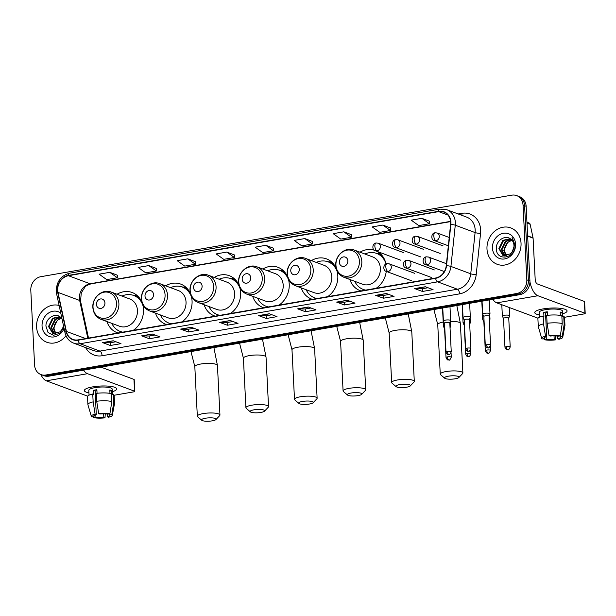 <?xml version="1.0" encoding="UTF-8"?>
<svg xmlns="http://www.w3.org/2000/svg" width="616" height="616" viewBox="0 0 616 616"><rect width="100%" height="100%" fill="white"/><g stroke="black" fill="none" stroke-linecap="round" stroke-linejoin="round"><path stroke-width="0.92" d="M349.85 279.495A21.437 18.434 -69.6 0 0 360.137 290.66A21.437 18.434 -69.6 0 0 360.945 290.937M376.199 288.296A21.437 18.434 -69.6 0 0 386.255 271.379M301.262 287.903A21.437 18.434 -69.6 0 0 311.55 299.068A21.437 18.434 -69.6 0 0 312.358 299.345M327.612 296.704A21.437 18.434 -69.6 0 0 337.814 275.722A21.437 18.434 -69.6 0 0 336.852 270.285M252.675 296.319A21.437 18.434 -69.6 0 0 262.963 307.476A21.437 18.434 -69.6 0 0 263.771 307.754M279.025 305.113A21.437 18.434 -69.6 0 0 289.227 284.13A21.437 18.434 -69.6 0 0 288.273 278.694M204.089 304.728A21.437 18.434 -69.6 0 0 214.376 315.885A21.437 18.434 -69.6 0 0 215.184 316.162M230.438 313.521A21.437 18.434 -69.6 0 0 240.64 292.538A21.437 18.434 -69.6 0 0 239.686 287.102M155.501 313.136A21.437 18.434 -69.6 0 0 165.789 324.293A21.437 18.434 -69.6 0 0 166.597 324.57M181.859 321.929A21.437 18.434 -69.6 0 0 192.061 300.947A21.437 18.434 -69.6 0 0 191.099 295.511M106.922 321.544A21.437 18.434 -69.6 0 0 117.202 332.709A21.437 18.434 -69.6 0 0 118.01 332.979M133.272 330.338A21.437 18.434 -69.6 0 0 143.474 309.355A21.437 18.434 -69.6 0 0 142.512 303.919M190.614 294.148A21.437 18.434 -69.6 0 0 180.734 284.107A21.437 18.434 -69.6 0 0 165.658 285.839M239.2 285.739A21.437 18.434 -69.6 0 0 229.321 275.699A21.437 18.434 -69.6 0 0 214.245 277.423M287.788 277.323A21.437 18.434 -69.6 0 0 277.908 267.282A21.437 18.434 -69.6 0 0 262.824 269.015M336.375 268.915A21.437 18.434 -69.6 0 0 326.488 258.874A21.437 18.434 -69.6 0 0 311.411 260.606M385.986 263.987A21.437 18.434 -69.6 0 0 377.238 251.459M374.389 250.227A21.437 18.434 -69.6 0 0 359.998 252.198M142.026 302.556A21.437 18.434 -69.6 0 0 132.147 292.515A21.437 18.434 -69.6 0 0 117.071 294.248M40.995 374.582L44.09 375.737A12.135 10.434 -69.6 0 0 48.918 376.16L519.889 294.64A12.135 10.434 -69.6 0 0 529.929 281.004L526.141 206.275A12.135 10.434 -69.6 0 0 519.735 196.743L518.179 196.165A12.135 10.434 -69.6 0 1 524.593 205.698A12.135 10.434 -69.6 0 0 518.179 196.165L516.632 195.588A12.135 10.434 -69.6 0 0 511.804 195.164L40.841 276.684A12.135 10.434 -69.6 0 0 30.8 290.321L34.588 365.049A12.135 10.434 -69.6 0 0 40.995 374.582A12.135 10.434 -69.6 0 0 45.823 375.013L516.785 293.493A12.135 10.434 -69.6 0 0 526.826 279.849L523.046 205.12A12.135 10.434 -69.6 0 0 516.632 195.588M42.543 375.159A12.135 10.434 -69.6 0 0 47.37 375.583L518.333 294.071A12.135 10.434 -69.6 0 0 528.382 280.426L524.593 205.698L528.382 280.426A12.135 10.434 -69.6 0 1 518.333 294.071L47.37 375.583A12.135 10.434 -69.6 0 1 42.543 375.159M36.59 327.011A19.419 16.694 -69.6 0 0 46.847 342.265A19.419 16.694 -69.6 0 0 65.997 335.774A19.419 16.694 -69.6 0 1 46.847 342.265A19.419 16.694 -69.6 0 1 36.59 327.011A19.419 16.694 -69.6 0 1 59.128 305.467A19.419 16.694 -69.6 0 0 36.59 327.011M486.987 249.056A19.419 16.694 -69.6 0 0 497.243 264.31A19.419 16.694 -69.6 0 0 521.036 243.158A19.419 16.694 -69.6 0 0 510.78 227.905A19.419 16.694 -69.6 0 0 486.987 249.056A19.419 16.694 -69.6 0 0 497.243 264.31A19.419 16.694 -69.6 0 0 521.036 243.158A19.419 16.694 -69.6 0 0 510.78 227.905A19.419 16.694 -69.6 0 0 486.987 249.056M57.712 290.252A12.944 11.134 110.4 0 1 68.422 275.706L438.669 211.619A12.944 11.134 110.4 0 1 443.82 212.073A12.944 11.134 110.4 0 1 450.589 224.455L446.246 265.681A12.944 11.134 110.4 0 1 435.597 278.009L78.109 339.886A12.944 11.134 110.4 0 1 72.957 339.439A12.944 11.134 110.4 0 1 66.405 331.423L57.996 292.408A12.944 11.134 110.4 0 1 57.712 290.252M57.427 290.305A13.267 11.411 -69.6 0 0 57.719 292.515L66.128 331.524A13.267 11.411 -69.6 0 0 78.124 340.201L435.612 278.324A13.267 11.411 -69.6 0 0 446.531 265.681L450.873 224.463A13.267 11.411 -69.6 0 0 438.654 211.303L68.407 275.39A13.267 11.411 -69.6 0 0 57.427 290.305M429.521 221.206L421.86 218.318L411.218 220.158L418.788 225.587L429.429 223.747L429.521 221.167M390.513 227.959L382.844 225.071L372.203 226.911L379.779 232.34L390.413 230.492L390.513 227.92M351.497 234.711L343.836 231.816L333.194 233.664L340.764 239.093L351.405 237.245L351.497 234.673M312.489 241.464L304.828 238.569L294.186 240.417L301.755 245.838L312.397 243.998L312.489 241.426M117.433 275.229L109.771 272.334L99.13 274.174L106.699 279.602L117.34 277.762L117.44 275.183M156.449 268.476L148.779 265.581L138.146 267.421L145.715 272.85L156.349 271.009L156.449 268.43M195.457 261.723L187.795 258.828L177.154 260.668L184.723 266.097L195.364 264.256L195.457 261.677M234.465 254.97L226.804 252.075L216.162 253.915L223.731 259.344L234.373 257.503L234.473 254.924M273.481 248.217L265.812 245.322L255.178 247.162L262.747 252.591L273.381 250.75L273.481 248.171M347.301 300.254L355.047 303.134L344.406 304.974L336.659 302.094L347.301 300.254M386.309 293.501L394.055 296.381L383.414 298.221L375.675 295.341L386.309 293.501M425.325 286.748L433.063 289.628L422.43 291.468L414.683 288.596L425.325 286.748M230.269 320.512L238.015 323.392L227.373 325.233L219.627 322.353L230.269 320.512M191.26 327.265L198.999 330.145L188.365 331.986L180.619 329.106L191.26 327.265M152.252 334.018L159.991 336.898L149.349 338.738L141.611 335.859L152.252 334.018M113.236 340.771L120.982 343.651L110.341 345.491L102.595 342.611L113.236 340.771M308.293 307.007L316.031 309.887L305.397 311.727L297.651 308.847L308.293 307.007M269.277 313.76L277.023 316.639L266.382 318.48L258.643 315.6L269.277 313.76M266.382 318.48L266.243 315.746M271.964 314.761L266.204 315.754L258.905 315.654A3.234 1.478 -99.8 0 1 258.643 315.6M305.397 311.727L305.259 308.993M310.972 308.008L305.22 309.001L297.921 308.901A3.234 1.478 -99.8 0 1 297.651 308.847M110.341 345.491L110.202 342.758M115.924 341.764L110.164 342.765L102.864 342.665A3.234 1.478 -99.8 0 1 102.595 342.611M149.349 338.738L149.211 336.005M154.932 335.012L149.172 336.013L141.873 335.913A3.234 1.478 -99.8 0 1 141.611 335.859M188.365 331.986L188.226 329.252M193.94 328.266L188.188 329.26L180.888 329.16A3.234 1.478 -99.8 0 1 180.619 329.106M227.373 325.233L227.235 322.499M232.956 321.514L227.196 322.507L219.897 322.407A3.234 1.478 -99.8 0 1 219.627 322.353M422.43 291.468L422.291 288.742M428.005 287.749L422.253 288.742L414.953 288.642A3.234 1.478 -99.8 0 1 414.683 288.596M383.414 298.221L383.275 295.495M388.996 294.502L383.237 295.495L375.937 295.395A3.234 1.478 -99.8 0 1 375.675 295.341M344.406 304.974L344.267 302.24M349.988 301.255L344.228 302.248L336.929 302.148A3.234 1.478 -99.8 0 1 336.659 302.094M265.812 245.322L273.381 250.75M226.804 252.075L234.373 257.503M187.795 258.828L195.364 264.256M148.779 265.581L156.349 271.009M109.771 272.334L117.34 277.762M304.828 238.569L312.397 243.998M343.836 231.816L351.405 237.245M382.844 225.071L390.413 230.492M421.86 218.318L429.429 223.747M55.548 333.911L53.407 328.359L57.434 320.12L61.654 318.295M55.91 333.872L54.023 328.582L54.27 326.318A9.14 7.862 -69.6 0 1 61.692 318.341M54.169 333.872L50.951 327.442L54.978 319.204L60.661 317.317M54.501 333.911L51.567 327.673L55.594 319.435L60.922 317.54M63.594 326.203L61.985 329.437A9.14 7.862 -69.6 0 0 63.448 325.525M61.985 329.437L60.083 331.839L52.891 333.549L48.495 326.526L52.522 318.287L59.752 316.639M53.199 333.656L49.103 326.757L53.13 318.518L59.952 316.77M61.985 318.718A9.14 7.862 -69.6 0 0 60.46 317.163C55.063 312.22 45.638 318.503 45.938 326.141L48.04 332.517L53.492 335.312L59.667 333.348L63.879 327.52M60.776 313.128A13.19 11.342 -69.6 0 0 48.271 313.205A13.19 11.342 -69.6 0 0 42.057 326.064A13.19 11.342 -69.6 0 0 51.39 336.983A13.19 11.342 -69.6 0 0 64.079 328.444M88.927 392.877A16.178 3.696 -2.9 0 1 85.678 388.989A16.178 3.696 -2.9 0 1 92.77 386.863A16.178 3.696 -2.9 0 1 115.2 387.487A16.178 3.696 -2.9 0 1 112.358 391.691A16.178 3.696 -2.9 0 0 116.678 388.919A16.178 3.696 -2.9 0 0 92.77 386.863A16.178 3.696 -2.9 0 0 84.353 390.559A16.178 3.696 -2.9 0 0 88.927 392.877M40.833 374.52A16.178 7.384 80.2 0 0 46.377 380.819L87.672 396.173M83.545 370.17A16.178 7.384 80.2 0 0 87.518 373.696L134.558 391.191L133.957 379.394L101.016 367.144M133.957 379.394A2.025 0.462 -2.9 0 1 134.203 379.595L134.804 391.399A2.025 0.462 177.1 0 1 133.749 391.861L114.153 395.249M103.627 413.806L103.804 417.402A8.093 1.848 -2.9 0 1 95.927 417.248L95.803 414.753M93.948 415.669L93.994 416.532A8.093 1.848 -2.9 0 1 93.748 416.108A8.093 1.848 -2.9 0 1 96.304 414.614L95.11 391.014A8.093 1.848 177.1 0 1 96.766 390.66A8.093 1.848 177.1 0 1 96.92 390.636M89.043 395.172L88.796 390.336A11.735 2.68 -2.9 0 1 94.903 387.656A11.735 2.68 -2.9 0 1 112.228 389.15L112.505 394.54M93.994 416.532L91.815 416.909A10.518 2.402 -2.9 0 1 91.345 416.362L87.926 404.743A13.352 3.049 -2.9 0 1 87.903 404.573L87.503 396.712A13.352 3.049 -2.9 0 1 92.746 393.994L93.532 394.286L93.332 390.351A11.735 2.68 -2.9 0 1 95.018 390.013A11.735 2.68 -2.9 0 1 96.881 389.736L97.058 393.285M109.609 413.829L109.663 414.868L111.843 414.491L113.767 402.256L113.367 394.394L111.935 394.64L111.735 390.706A11.735 2.68 -2.9 0 0 109.794 389.99L109.971 393.37M96.288 393.378A13.352 3.049 -2.9 0 1 111.434 393.67L111.835 401.54L109.91 413.775L107.731 414.152A8.093 1.848 -2.9 0 0 99.854 413.998L98.66 413.559L96.689 401.247L96.288 393.378M113.367 394.394A13.352 3.049 -2.9 0 1 114.168 395.357L114.561 403.226A13.352 3.049 -2.9 0 1 114.553 403.395L112.328 415.3A10.518 2.402 -2.9 0 1 108.539 417.232L107.353 416.786L107.215 414.06M92.746 393.994L93.147 401.863L95.118 414.168L96.304 414.614M87.903 404.573A13.352 3.049 -2.9 0 1 93.147 401.863M96.689 401.247A13.352 3.049 -2.9 0 1 111.835 401.54M113.767 402.256A13.352 3.049 -2.9 0 1 114.561 403.226M91.345 416.362A10.518 2.402 -2.9 0 1 95.118 414.168M98.66 413.559A10.518 2.402 -2.9 0 1 109.91 413.775M111.843 414.491A10.518 2.402 -2.9 0 1 112.328 415.3M109.663 414.868A8.093 1.848 -2.9 0 1 109.91 415.292A8.093 1.848 -2.9 0 1 107.353 416.786M103.804 417.402L104.997 417.841L105.274 413.86M104.997 417.841A10.518 2.402 -2.9 0 1 93.748 417.625L95.927 417.248M93.47 416.616L93.748 417.625M93.332 390.351L95.11 391.014M109.848 391.037L111.735 390.706M212.32 420.836A7.284 1.663 177.1 0 0 215.931 419.573A7.284 1.663 177.1 0 0 213.228 418.002A7.284 1.663 177.1 0 0 205.351 418.249A7.284 1.663 177.1 0 0 201.786 420.289A7.284 1.663 177.1 0 0 212.32 420.836M201.786 420.289L197.674 416.77A11.327 2.587 -2.9 0 1 197.328 416.177A11.327 2.587 -2.9 0 1 203.218 413.59A11.327 2.587 -2.9 0 1 219.95 415.038A11.327 2.587 -2.9 0 1 219.666 415.661L215.931 419.573M104.928 302.949A4.851 4.173 -69.6 0 0 100.431 298.968A4.851 4.173 -69.6 0 0 96.419 304.42A4.851 4.173 -69.6 0 0 100.909 308.408A4.851 4.173 -69.6 0 0 104.928 302.949M101.047 319.358L119.596 326.257A14.561 12.52 -69.6 0 0 137.445 310.402A14.561 12.52 -69.6 0 0 129.753 298.96L111.196 292.061C102.572 288.404 91.946 297.505 92.862 307.515C93.362 313.305 96.088 317.255 101.047 319.358A14.561 12.52 -69.6 0 0 118.888 303.503A14.561 12.52 -69.6 0 0 111.196 292.061M142.974 305.659A19.212 16.524 -69.6 0 0 133.695 295.464A19.212 16.524 -69.6 0 0 121.968 296.065M141.457 301.247A19.212 16.524 -69.6 0 0 134.473 295.749L133.695 295.464M111.819 323.369A19.212 16.524 -69.6 0 0 120.305 331.485L121.075 331.77A19.212 16.524 -69.6 0 0 122.469 332.209M121.983 332.293A19.396 16.678 -69.6 0 1 120.328 331.493A19.212 16.524 -69.6 0 0 122.776 332.155M133.025 330.384A19.212 16.524 -69.6 0 0 133.988 329.83M260.907 412.427A7.284 1.663 177.1 0 0 264.51 411.165A7.284 1.663 177.1 0 0 261.815 409.594A7.284 1.663 177.1 0 0 253.938 409.832A7.284 1.663 177.1 0 0 250.373 411.881A7.284 1.663 177.1 0 0 260.907 412.427M250.373 411.881L246.261 408.362A11.327 2.587 -2.9 0 1 245.915 407.769A11.327 2.587 -2.9 0 1 251.805 405.182A11.327 2.587 -2.9 0 1 268.538 406.622A11.327 2.587 -2.9 0 1 268.253 407.245L264.51 411.165M153.515 294.54A4.851 4.173 -69.6 0 0 149.018 290.56A4.851 4.173 -69.6 0 0 144.999 296.011A4.851 4.173 -69.6 0 0 149.496 299.992A4.851 4.173 -69.6 0 0 153.515 294.54M149.626 310.949L168.183 317.848A14.561 12.52 -69.6 0 0 186.032 301.994A14.561 12.52 -69.6 0 0 178.34 290.552L159.783 283.653C151.159 279.995 140.533 289.096 141.441 299.099C141.942 304.897 144.675 308.847 149.626 310.949A14.561 12.52 -69.6 0 0 167.475 295.095A14.561 12.52 -69.6 0 0 159.783 283.653M191.561 297.251A19.212 16.524 -69.6 0 0 182.282 287.056A19.212 16.524 -69.6 0 0 170.555 287.657M190.044 292.839A19.212 16.524 -69.6 0 0 183.052 287.341L182.282 287.056A19.396 16.678 -69.6 0 1 188.111 289.651M160.406 314.961A19.212 16.524 -69.6 0 0 168.884 323.077L169.662 323.361A19.212 16.524 -69.6 0 0 171.055 323.8M170.57 323.885A19.396 16.678 -69.6 0 1 168.915 323.084A19.212 16.524 -69.6 0 0 171.364 323.747M181.612 321.976A19.212 16.524 -69.6 0 0 182.575 321.413M309.494 404.019A7.284 1.663 177.1 0 0 313.097 402.756A7.284 1.663 177.1 0 0 310.402 401.185A7.284 1.663 177.1 0 0 302.525 401.424A7.284 1.663 177.1 0 0 298.96 403.472A7.284 1.663 177.1 0 0 309.494 404.019M298.96 403.472L294.848 399.953A11.327 2.587 -2.9 0 1 294.502 399.361A11.327 2.587 -2.9 0 1 300.392 396.773A11.327 2.587 -2.9 0 1 317.125 398.213A11.327 2.587 -2.9 0 1 316.84 398.837L313.097 402.756M202.102 286.132A4.851 4.173 -69.6 0 0 197.605 282.143A4.851 4.173 -69.6 0 0 193.586 287.603A4.851 4.173 -69.6 0 0 198.083 291.584A4.851 4.173 -69.6 0 0 202.102 286.132M198.213 302.541L216.77 309.44A14.561 12.52 -69.6 0 0 234.611 293.578A14.561 12.52 -69.6 0 0 226.919 282.143L208.37 275.244C199.746 271.587 189.12 280.688 190.028 290.69C190.529 296.488 193.262 300.431 198.213 302.541A14.561 12.52 -69.6 0 0 216.062 286.679A14.561 12.52 -69.6 0 0 208.37 275.244M240.148 288.842A19.212 16.524 -69.6 0 0 230.869 278.648A19.212 16.524 -69.6 0 0 219.142 279.248M238.631 284.43A19.212 16.524 -69.6 0 0 231.639 278.933L230.869 278.648A19.396 16.678 -69.6 0 1 236.698 281.243M208.993 306.545A19.212 16.524 -69.6 0 0 217.471 314.668L218.249 314.953A19.212 16.524 -69.6 0 0 219.643 315.392M219.157 315.477A19.396 16.678 -69.6 0 1 217.502 314.676A19.212 16.524 -69.6 0 0 219.943 315.338M230.199 313.567A19.212 16.524 -69.6 0 0 231.162 313.005M358.081 395.611A7.284 1.663 177.1 0 0 361.684 394.34A7.284 1.663 177.1 0 0 358.989 392.769A7.284 1.663 177.1 0 0 351.112 393.016A7.284 1.663 177.1 0 0 347.547 395.056A7.284 1.663 177.1 0 0 358.081 395.611M347.547 395.056L343.435 391.545A11.327 2.587 -2.9 0 1 343.089 390.952A11.327 2.587 -2.9 0 1 348.979 388.365A11.327 2.587 -2.9 0 1 365.712 389.805A11.327 2.587 -2.9 0 1 365.427 390.429L361.684 394.34M250.689 277.724A4.851 4.173 -69.6 0 0 246.192 273.735A4.851 4.173 -69.6 0 0 242.173 279.194A4.851 4.173 -69.6 0 0 246.67 283.175A4.851 4.173 -69.6 0 0 250.689 277.724M246.8 294.132L265.357 301.031A14.561 12.52 -69.6 0 0 283.198 285.17A14.561 12.52 -69.6 0 0 275.506 273.735L256.949 266.836C248.333 263.178 237.707 272.272 238.615 282.282C239.116 288.072 241.849 292.022 246.8 294.132A14.561 12.52 -69.6 0 0 264.641 278.27A14.561 12.52 -69.6 0 0 256.949 266.836M288.735 280.434A19.212 16.524 -69.6 0 0 279.456 270.231A19.212 16.524 -69.6 0 0 267.729 270.84M287.218 276.022A19.212 16.524 -69.6 0 0 280.226 270.524L279.456 270.231A19.396 16.678 -69.6 0 1 285.277 272.834M257.58 298.136A19.212 16.524 -69.6 0 0 266.058 306.252L266.836 306.545A19.212 16.524 -69.6 0 0 268.23 306.984M267.737 307.068A19.396 16.678 -69.6 0 1 266.089 306.267A19.212 16.524 -69.6 0 0 268.53 306.93M278.786 305.151A19.212 16.524 -69.6 0 0 279.749 304.597M406.668 387.195A7.284 1.663 177.1 0 0 410.271 385.932A7.284 1.663 177.1 0 0 407.576 384.361A7.284 1.663 177.1 0 0 399.699 384.607A7.284 1.663 177.1 0 0 396.134 386.648A7.284 1.663 177.1 0 0 406.668 387.195M396.134 386.648L392.022 383.137A11.327 2.587 -2.9 0 1 391.668 382.544A11.327 2.587 -2.9 0 1 397.566 379.957A11.327 2.587 -2.9 0 1 414.298 381.396A11.327 2.587 -2.9 0 1 414.014 382.02L410.271 385.932M299.268 269.308A4.851 4.173 -69.6 0 0 294.779 265.327A4.851 4.173 -69.6 0 0 290.76 270.786A4.851 4.173 -69.6 0 0 295.257 274.767A4.851 4.173 -69.6 0 0 299.268 269.308M295.387 285.724L313.944 292.623A14.561 12.52 -69.6 0 0 331.785 276.761A14.561 12.52 -69.6 0 0 324.093 265.319L305.536 258.42C296.92 254.77 286.294 263.864 287.202 273.874C287.703 279.664 290.429 283.614 295.387 285.724A14.561 12.52 -69.6 0 0 313.228 269.862A14.561 12.52 -69.6 0 0 305.536 258.42M337.322 272.026A19.212 16.524 -69.6 0 0 328.035 261.823A19.212 16.524 -69.6 0 0 316.316 262.431M335.805 267.606A19.212 16.524 -69.6 0 0 328.813 262.116L328.035 261.823M306.167 289.728A19.212 16.524 -69.6 0 0 314.645 297.844L315.423 298.136A19.212 16.524 -69.6 0 0 316.817 298.575M314.645 297.844A19.212 16.524 -69.6 0 0 317.117 298.521M327.373 296.743A19.212 16.524 -69.6 0 0 328.336 296.188M455.255 378.786A7.284 1.663 177.1 0 0 458.858 377.523A7.284 1.663 177.1 0 0 456.163 375.952A7.284 1.663 177.1 0 0 448.286 376.199A7.284 1.663 177.1 0 0 444.721 378.239A7.284 1.663 177.1 0 0 455.255 378.786M444.721 378.239L440.602 374.721A11.327 2.587 -2.9 0 1 440.255 374.135A11.327 2.587 -2.9 0 1 446.153 371.54A11.327 2.587 -2.9 0 1 462.885 372.988A11.327 2.587 -2.9 0 1 462.593 373.612L458.858 377.523M347.855 260.899A4.851 4.173 -69.6 0 0 343.366 256.918A4.851 4.173 -69.6 0 0 339.347 262.377A4.851 4.173 -69.6 0 0 343.844 266.358A4.851 4.173 -69.6 0 0 347.855 260.899M343.974 277.315L362.531 284.215A14.561 12.52 -69.6 0 0 380.372 268.353A14.561 12.52 -69.6 0 0 372.68 256.911L354.123 250.011C345.507 246.354 334.873 255.455 335.789 265.465C336.29 271.256 339.016 275.206 343.974 277.315A14.561 12.52 -69.6 0 0 361.815 261.454A14.561 12.52 -69.6 0 0 354.123 250.011M385.909 263.617A19.212 16.524 -69.6 0 0 376.622 253.415A19.212 16.524 -69.6 0 0 364.903 254.023M384.392 259.197A19.212 16.524 -69.6 0 0 377.4 253.7L376.622 253.415M354.747 281.32A19.212 16.524 -69.6 0 0 363.232 289.435L364.01 289.728A19.212 16.524 -69.6 0 0 365.404 290.159M364.911 290.244A19.396 16.678 -69.6 0 1 363.255 289.443A19.212 16.524 -69.6 0 0 365.704 290.113M375.952 288.334A19.212 16.524 -69.6 0 0 376.923 287.78M450.034 327.766L450.681 326.026A3.642 0.832 177.1 0 0 450.696 325.941A3.642 0.832 177.1 0 0 450.25 325.579A3.642 0.832 177.1 0 0 449.919 325.479M444.667 325.618A3.642 0.832 177.1 0 0 443.428 326.311A3.642 0.832 177.1 0 0 443.443 326.395L444.56 328.651A2.626 0.601 177.1 0 0 444.567 328.682M444.798 328.351A2.626 0.601 177.1 0 0 444.552 328.621L446.015 357.488C447.717 361.299 448.317 359.528 449.095 359.952A2.626 1.201 80.2 0 1 448.771 359.913A2.626 1.201 -99.8 0 1 447.385 356.887A2.626 0.601 177.1 0 0 446.015 357.488M469.685 324.363L470.331 322.622A3.642 0.832 177.1 0 0 470.347 322.545A3.642 0.832 177.1 0 0 469.9 322.176A3.642 0.832 177.1 0 0 469.569 322.076M464.31 322.214A3.642 0.832 177.1 0 0 463.07 322.915A3.642 0.832 177.1 0 0 463.093 322.992L464.202 325.248M489.335 320.967L489.982 319.227A3.642 0.832 177.1 0 0 489.99 319.142A3.642 0.832 177.1 0 0 489.551 318.772A3.642 0.832 177.1 0 0 489.22 318.672M483.96 318.819A3.642 0.832 177.1 0 0 482.721 319.512A3.642 0.832 177.1 0 0 482.744 319.589L483.853 321.852A2.626 0.601 177.1 0 1 483.853 321.822A2.626 0.601 177.1 0 1 484.099 321.544M508.739 318.21A2.626 0.601 177.1 0 0 508.747 318.156L509.625 315.823A3.642 0.832 177.1 0 0 509.64 315.746A3.642 0.832 177.1 0 0 509.193 315.377A3.642 0.832 177.1 0 0 504.258 315.276A3.642 0.832 177.1 0 0 502.363 316.108A3.642 0.832 177.1 0 0 502.387 316.193L503.495 318.449A2.626 0.601 177.1 0 0 503.511 318.48M506.329 346.685A2.626 0.601 177.1 0 1 510.21 347.024L508.747 318.156A2.626 0.601 177.1 0 0 508.431 317.887A2.626 0.601 177.1 0 0 504.866 317.817A2.626 0.601 177.1 0 0 503.495 318.418L504.958 347.285C506.652 351.097 507.261 349.326 508.031 349.749A2.626 1.201 80.2 0 1 507.715 349.711A2.626 1.201 -99.8 0 1 506.329 346.685A2.626 0.601 177.1 0 0 504.958 347.285M449.788 323.061A2.626 0.601 177.1 0 0 449.796 323L450.673 320.666A3.642 0.832 177.1 0 0 450.689 320.59A3.642 0.832 177.1 0 0 450.242 320.22A3.642 0.832 177.1 0 0 446.13 320.012A3.642 0.832 177.1 0 0 443.412 320.959A3.642 0.832 177.1 0 0 443.435 321.036L444.544 323.292M447.378 351.536A2.626 0.601 177.1 0 0 446.007 352.136C447.701 355.94 448.309 354.177 449.079 354.593A2.626 1.201 80.2 0 1 448.764 354.554A2.626 1.201 -99.8 0 1 447.378 351.536A2.626 0.601 177.1 0 1 451.258 351.867L449.796 323A2.626 0.601 177.1 0 0 449.472 322.73A2.626 0.601 177.1 0 0 445.915 322.661A2.626 0.601 177.1 0 0 444.544 323.261A2.626 0.601 177.1 0 0 444.56 323.323M469.446 319.627L470.324 317.271A3.642 0.832 177.1 0 0 470.331 317.186A3.642 0.832 177.1 0 0 469.892 316.817A3.642 0.832 177.1 0 0 465.781 316.609A3.642 0.832 177.1 0 0 463.063 317.556A3.642 0.832 177.1 0 0 463.086 317.633L464.195 319.897M469.43 319.658A2.626 0.601 177.1 0 0 469.446 319.596A2.626 0.601 177.1 0 0 469.123 319.334A2.626 0.601 177.1 0 0 465.557 319.265A2.626 0.601 177.1 0 0 464.195 319.866A2.626 0.601 177.1 0 0 464.21 319.92M489.089 316.224L489.966 313.867A3.642 0.832 177.1 0 0 489.982 313.783A3.642 0.832 177.1 0 0 489.535 313.421A3.642 0.832 177.1 0 0 485.423 313.205A3.642 0.832 177.1 0 0 482.713 314.152A3.642 0.832 177.1 0 0 482.728 314.237L483.837 316.493M489.081 316.254A2.626 0.601 177.1 0 0 489.089 316.2A2.626 0.601 177.1 0 0 488.773 315.931A2.626 0.601 177.1 0 0 485.208 315.862A2.626 0.601 177.1 0 0 483.837 316.462A2.626 0.601 177.1 0 0 483.853 316.524M539.323 314.922A16.178 3.696 -2.9 0 1 536.074 311.026A16.178 3.696 -2.9 0 1 543.166 308.901A16.178 3.696 -2.9 0 1 565.596 309.532A16.178 3.696 -2.9 0 1 562.755 313.736A16.178 3.696 -2.9 0 0 567.074 310.965A16.178 3.696 -2.9 0 0 543.166 308.901A16.178 3.696 -2.9 0 0 534.75 312.605A16.178 3.696 -2.9 0 0 539.323 314.922M492.808 299.33A16.178 7.384 80.2 0 0 496.773 302.864L538.068 318.218M529.945 281.843A16.178 7.384 80.2 0 0 537.914 295.742L584.954 313.228L584.353 301.432L537.314 283.945A4.043 1.848 -99.8 0 1 535.181 279.287L533.094 238.161L527.658 236.144M584.353 301.432A2.025 0.462 -2.9 0 1 584.599 301.64L585.2 313.436A2.025 0.462 177.1 0 1 584.145 313.898L564.549 317.294M526.95 222.222L529.106 223.023A2.025 1.74 110.4 0 1 530.13 224.27L533.056 237.83A2.025 1.74 110.4 0 1 533.094 238.161M554.023 335.851L554.2 339.439A8.093 1.848 -2.9 0 1 546.323 339.293L546.2 336.798M544.344 337.707L544.39 338.569A8.093 1.848 -2.9 0 1 544.144 338.153A8.093 1.848 -2.9 0 1 546.7 336.652L545.507 313.059A8.093 1.848 177.1 0 1 547.162 312.705A8.093 1.848 177.1 0 1 547.316 312.674M539.439 317.217L539.192 312.374A11.735 2.68 -2.9 0 1 545.299 309.694A11.735 2.68 -2.9 0 1 562.624 311.188L562.901 316.585M544.39 338.569L542.211 338.946A10.518 2.402 -2.9 0 1 541.741 338.407L538.322 326.78A13.352 3.049 -2.9 0 1 538.299 326.619L537.899 318.749A13.352 3.049 -2.9 0 1 543.143 316.039L543.928 316.324L543.728 312.397A11.735 2.68 -2.9 0 1 545.414 312.058A11.735 2.68 -2.9 0 1 547.278 311.781L547.455 315.33M560.006 335.866L560.06 336.913L562.239 336.536L564.164 324.301L563.763 316.431L562.331 316.686L562.131 312.751A11.735 2.68 -2.9 0 0 560.19 312.027L560.368 315.415M546.685 315.423A13.352 3.049 -2.9 0 1 561.831 315.715L562.231 323.577L560.306 335.812L558.127 336.19A8.093 1.848 -2.9 0 0 550.25 336.043L549.056 335.597L547.085 323.285L546.685 315.423M563.763 316.431A13.352 3.049 -2.9 0 1 564.564 317.402L564.957 325.263A13.352 3.049 -2.9 0 1 564.949 325.433L562.724 337.345A10.518 2.402 -2.9 0 1 558.935 339.27L557.75 338.831L557.611 336.105M543.143 316.039L543.543 323.9L545.514 336.213L546.7 336.652M538.299 326.619A13.352 3.049 -2.9 0 1 543.543 323.9M547.085 323.285A13.352 3.049 -2.9 0 1 562.231 323.577M564.164 324.301A13.352 3.049 -2.9 0 1 564.957 325.263M541.741 338.407A10.518 2.402 -2.9 0 1 545.514 336.213M549.056 335.597A10.518 2.402 -2.9 0 1 560.306 335.812M562.239 336.536A10.518 2.402 -2.9 0 1 562.724 337.345M560.06 336.913A8.093 1.848 -2.9 0 1 560.306 337.329A8.093 1.848 -2.9 0 1 557.75 338.831M554.2 339.439L555.393 339.886L555.67 335.897M555.393 339.886A10.518 2.402 -2.9 0 1 544.144 339.67L546.323 339.293M543.866 338.661L544.144 339.67M543.728 312.397L545.507 313.059M560.244 313.074L562.131 312.751M505.944 255.956L503.803 250.396L507.83 242.157L512.05 240.34M506.306 255.917L504.419 250.627L504.666 248.364A9.14 7.862 -69.6 0 1 512.088 240.386M504.566 255.917L501.347 249.48L505.374 241.241L511.057 239.362M504.897 255.956L501.963 249.711L505.99 241.472L511.318 239.578M512.381 251.474A9.14 7.862 -69.6 0 0 513.967 245.438A9.14 7.862 -69.6 0 0 510.857 239.2C505.459 234.265 496.034 240.54 496.334 248.186C495.857 261.962 515.684 258.751 515.084 245.191L512.058 237.299L514.506 244.991L512.381 251.474L510.479 253.884L502.872 255.424L498.891 248.571L502.918 240.332L510.148 238.677M503.595 255.694L499.499 248.795L503.526 240.556L510.348 238.815M492.453 248.109A13.19 11.342 -69.6 0 0 504.666 258.928A13.19 11.342 -69.6 0 0 515.577 244.105A13.19 11.342 -69.6 0 0 503.364 233.287A13.19 11.342 -69.6 0 0 492.453 248.109M48.918 376.16L45.823 375.013M526.141 206.275L523.046 205.12M529.929 281.004L526.826 279.849M519.889 294.64L516.785 293.493M68.422 275.706L90.105 283.768A12.944 11.134 -69.6 0 0 79.387 298.313A12.944 11.134 -69.6 0 0 79.672 300.469L87.811 338.207M458.196 213.968L461.923 213.321A4.043 1.848 -99.8 0 1 461.738 215.284M461.923 213.321A20.228 17.394 110.4 0 1 480.657 229.914A20.228 17.394 110.4 0 1 480.557 233.379L476.214 274.597A20.228 17.394 110.4 0 1 459.575 293.87L102.079 355.748A20.228 17.394 110.4 0 1 85.663 347.616M450.873 224.463A4.043 0.593 6 0 1 455.27 225.21L475.098 232.579A16.178 13.914 -69.6 0 0 475.175 229.806A16.178 13.914 -69.6 0 0 466.628 217.101L446.8 209.725A16.178 13.914 110.4 0 1 455.27 225.21L450.927 266.428A16.178 13.914 110.4 0 1 437.614 281.851L80.126 343.728A4.043 1.848 -99.8 0 1 78.124 340.201M438.654 211.303A4.043 1.848 -99.8 0 1 439.878 209.109L69.631 273.196C61.015 275.583 56.549 281.527 56.241 291.029L56.587 293.693A4.043 1.232 -12.2 0 1 57.719 292.515M435.612 278.324A4.043 1.848 80.2 0 0 437.614 281.851L457.434 289.22A16.178 13.914 -69.6 0 0 470.747 273.804L475.098 232.579A4.043 0.593 -174 0 0 480.557 233.379M446.531 265.681A4.043 0.593 6 0 1 450.927 266.428L470.747 273.804A4.043 0.593 -174 0 0 476.214 274.597M56.587 293.693L64.996 332.709A4.043 1.232 -12.2 0 1 66.128 331.524M102.079 355.748A4.043 1.848 -99.8 0 0 99.946 351.097L80.126 343.728A16.178 13.914 110.4 0 1 73.689 343.158L93.509 350.535A16.178 13.914 -69.6 0 0 99.946 351.097L457.434 289.22A4.043 1.848 -99.8 0 1 459.575 293.87M69.631 273.196A4.043 1.848 80.2 0 0 68.407 275.39M438.669 211.619L448.009 215.092M450.581 221.367L90.105 283.768A7.284 3.326 -99.8 0 0 90.983 283.861C87.418 285.093 85.408 286.171 84.962 287.087L81.258 292.846L80.565 301.255A7.284 2.218 167.8 0 0 79.672 300.469L57.996 292.408M66.405 331.423L85.655 338.584M269.462 313.829L258.905 315.654M230.453 320.582L219.897 322.407M191.437 327.335L180.888 329.16M152.429 334.088L141.873 335.913M113.421 340.833L102.864 342.665M308.47 307.076L297.921 308.901M347.486 300.323L336.929 302.148M386.494 293.57L375.937 295.395M425.502 286.817L414.953 288.642M87.518 373.696L46.377 380.819M213.898 347.609L217.44 365.481A11.327 2.587 177.1 0 0 200.708 364.033A11.327 2.587 177.1 0 0 194.818 366.62L190.975 351.574M116.478 303.172A13.375 11.504 -69.6 0 0 104.089 292.192A13.375 11.504 -69.6 0 0 93.024 307.23A13.375 11.504 -69.6 0 0 105.413 318.21A13.375 11.504 -69.6 0 0 116.478 303.172M139.524 298.059A19.396 16.678 -69.6 0 0 133.718 295.472M262.485 339.193L266.027 357.064A11.327 2.587 177.1 0 0 249.295 355.625A11.327 2.587 177.1 0 0 243.405 358.212L239.555 343.166M165.065 294.764A13.375 11.504 -69.6 0 0 152.676 283.784A13.375 11.504 -69.6 0 0 141.611 298.822A13.375 11.504 -69.6 0 0 153.992 309.802A13.375 11.504 -69.6 0 0 165.065 294.764M311.072 330.784L314.614 348.656A11.327 2.587 177.1 0 0 297.882 347.216A11.327 2.587 177.1 0 0 291.992 349.803L288.142 334.757M213.652 286.355A13.375 11.504 -69.6 0 0 201.263 275.375A13.375 11.504 -69.6 0 0 190.198 290.413A13.375 11.504 -69.6 0 0 202.579 301.393A13.375 11.504 -69.6 0 0 213.652 286.355M359.652 322.376L363.201 340.248A11.327 2.587 177.1 0 0 346.469 338.808A11.327 2.587 177.1 0 0 340.579 341.395L336.729 326.341M262.239 277.947A13.375 11.504 -69.6 0 0 249.85 266.967A13.375 11.504 -69.6 0 0 238.777 282.005A13.375 11.504 -69.6 0 0 251.166 292.977A13.375 11.504 -69.6 0 0 262.239 277.947M408.239 313.968L411.788 331.839A11.327 2.587 177.1 0 0 395.056 330.399A11.327 2.587 177.1 0 0 389.158 332.986L385.316 317.933M310.826 269.531A13.375 11.504 -69.6 0 0 298.437 258.558A13.375 11.504 -69.6 0 0 287.364 273.596A13.375 11.504 -69.6 0 0 299.753 284.569A13.375 11.504 -69.6 0 0 310.826 269.531M314.668 297.859A19.396 16.678 -69.6 0 0 316.324 298.66M333.864 264.426A19.396 16.678 -69.6 0 0 328.066 261.839M443.212 322.06A11.327 2.587 177.1 0 0 437.745 324.578L433.903 309.525M456.826 305.559L460.375 323.431A11.327 2.587 177.1 0 0 450.465 321.36M359.405 261.122A13.375 11.504 -69.6 0 0 347.024 250.15A13.375 11.504 -69.6 0 0 335.951 265.18A13.375 11.504 -69.6 0 0 348.34 276.161A13.375 11.504 -69.6 0 0 359.405 261.122M382.451 256.017A19.396 16.678 -69.6 0 0 376.653 253.422M400.947 260.275L375.39 250.774C371.81 250.227 372.079 243.274 376.114 242.997A4.043 1.848 80.2 0 0 374.867 246.261A4.043 1.848 -99.8 0 0 377 250.912A4.043 3.48 -69.6 0 0 380.349 246.369A4.043 3.48 -69.6 0 0 378.216 243.189L403.765 252.691M375.39 250.774A4.043 3.48 -69.6 0 0 377 250.912M451.058 353.022L451.266 357.226A2.626 0.601 177.1 0 0 447.385 356.887M420.589 256.872L395.041 247.37C391.46 246.831 391.722 239.87 395.757 239.593A4.043 1.848 80.2 0 0 394.517 242.866A4.043 1.848 -99.8 0 0 396.65 247.517A4.043 3.48 -69.6 0 0 400 242.966A4.043 3.48 -69.6 0 0 397.859 239.793L423.415 249.287M395.041 247.37A4.043 3.48 -69.6 0 0 396.65 247.517M467.036 353.492A2.626 0.601 177.1 0 0 465.665 354.092C467.359 357.896 467.968 356.133 468.738 356.548A2.626 1.201 80.2 0 1 468.422 356.51A2.626 1.201 -99.8 0 1 467.036 353.492A2.626 0.601 177.1 0 1 470.917 353.823L470.701 349.619M440.24 253.476L414.683 243.975C411.111 243.428 411.373 236.467 415.407 236.198A4.043 1.848 80.2 0 0 414.16 239.462A4.043 1.848 -99.8 0 0 416.293 244.113A4.043 3.48 -69.6 0 0 419.642 239.57A4.043 3.48 -69.6 0 0 417.509 236.39L443.058 245.892M414.683 243.975A4.043 3.48 -69.6 0 0 416.293 244.113M486.678 350.088A2.626 0.601 177.1 0 0 485.308 350.689C487.01 354.5 487.61 352.729 488.388 353.145A2.626 1.201 80.2 0 1 488.065 353.114A2.626 1.201 -99.8 0 1 486.678 350.088A2.626 0.601 177.1 0 1 490.567 350.427L490.351 346.223M448.34 245.784L434.334 240.571C430.753 240.024 431.015 233.071 435.058 232.794A4.043 1.848 80.2 0 0 433.81 236.059A4.043 1.848 -99.8 0 0 435.943 240.717A4.043 3.48 -69.6 0 0 439.293 236.167A4.043 3.48 -69.6 0 0 437.152 232.987L449.218 237.476M434.334 240.571A4.043 3.48 -69.6 0 0 435.943 240.717M411.904 280.911L386.348 271.417C382.767 270.871 383.029 263.91 387.071 263.64A4.043 1.848 80.2 0 0 385.824 266.905A4.043 1.848 -99.8 0 0 387.957 271.556A4.043 3.48 -69.6 0 0 391.306 267.005A4.043 3.48 -69.6 0 0 389.166 263.833L414.722 273.335M386.348 271.417A4.043 3.48 -69.6 0 0 387.957 271.556M467.02 348.132A2.626 0.601 177.1 0 0 465.658 348.733C467.352 352.545 467.952 350.774 468.73 351.189A2.626 1.201 80.2 0 1 468.406 351.159A2.626 1.201 -99.8 0 1 467.02 348.132A2.626 0.601 177.1 0 1 470.909 348.464L469.446 319.596M431.547 277.516L405.998 268.014C402.417 267.467 402.679 260.514 406.714 260.237A4.043 1.848 80.2 0 0 405.467 263.502A4.043 1.848 -99.8 0 0 407.607 268.153A4.043 3.48 -69.6 0 0 410.949 263.61A4.043 3.48 -69.6 0 0 408.816 260.429L434.365 269.931M405.998 268.014A4.043 3.48 -69.6 0 0 407.607 268.153M486.671 344.729A2.626 0.601 177.1 0 0 485.3 345.33C487.002 349.141 487.603 347.37 488.373 347.794A2.626 1.201 80.2 0 1 488.057 347.755A2.626 1.201 -99.8 0 1 486.671 344.729A2.626 0.601 177.1 0 1 490.552 345.068L489.089 316.2M444.328 271.564L425.641 264.611C422.06 264.064 422.322 257.111 426.364 256.834A4.043 1.848 80.2 0 0 425.117 260.098A4.043 1.848 -99.8 0 0 427.25 264.757A4.043 3.48 -69.6 0 0 430.599 260.206A4.043 3.48 -69.6 0 0 428.459 257.026L446.454 263.717M425.641 264.611A4.043 3.48 -69.6 0 0 427.25 264.757M537.914 295.742L496.773 302.864M527.635 235.812L533.056 237.83M530.13 224.27L526.996 223.108M64.996 332.709C66.228 337.822 69.123 341.31 73.689 343.158M446.8 209.725L439.878 209.109M80.565 301.255L88.511 338.092M450.604 221.614L90.983 283.861M217.44 365.481L219.95 415.038M194.818 366.62L197.328 416.177M119.92 331.339L121.352 332.401M133.31 295.326L137.26 295.603M266.027 357.064L268.538 406.622M243.405 358.212L245.915 407.769M168.507 322.93L169.939 323.993M181.897 286.917L185.847 287.195M314.614 348.656L317.125 398.213M291.992 349.803L294.502 399.361M217.094 314.514L218.518 315.585M230.484 278.509L234.427 278.786M363.201 340.248L365.712 389.805M340.579 341.395L343.089 390.952M265.681 306.106L267.105 307.176M279.063 270.101L283.014 270.378M411.788 331.839L414.298 381.396M389.158 332.986L391.668 382.544M314.26 297.697L315.692 298.768M327.65 261.685L331.601 261.962M460.375 323.431L462.885 372.988M437.745 324.578L440.255 374.135M362.847 289.289L364.279 290.359M376.237 253.276L380.188 253.553M450.458 321.244L450.696 325.941M376.114 242.997L378.216 243.189M442.496 308.038L443.428 326.311M451.266 357.226C450.096 359.713 449.364 360.622 449.095 359.952M470.108 317.848L470.347 322.545M395.757 239.593L397.859 239.793M462.146 304.635L463.07 322.915M465.665 354.092L464.202 325.217M470.917 353.823C469.738 356.31 469.015 357.218 468.738 356.548M489.751 314.445L489.99 319.142M415.407 236.198L417.509 236.39M481.797 301.239L482.721 319.512M485.308 350.689L483.853 321.822M490.567 350.427C489.389 352.914 488.657 353.815 488.388 353.145M509.224 307.492L509.64 315.746M435.058 232.794L437.152 232.987M501.794 304.728L502.363 316.108M510.21 347.024C509.032 349.511 508.308 350.419 508.031 349.749M442.758 307.992L443.412 320.959M449.988 306.745L450.689 320.59M446.007 352.136L444.544 323.261M451.258 351.867C450.08 354.354 449.357 355.263 449.079 354.593M387.071 263.64L389.166 263.833M462.408 304.589L463.063 317.556M469.631 303.341L470.331 317.186M465.658 348.733L464.195 319.866M470.909 348.464C469.731 350.951 469.007 351.859 468.73 351.189M406.714 260.237L408.816 260.429M482.051 301.193L482.713 314.152M489.281 299.938L489.982 313.783M485.3 345.33L483.837 316.462M490.552 345.068C489.373 347.555 488.65 348.464 488.373 347.794M426.364 256.834L428.459 257.026"/></g></svg>
